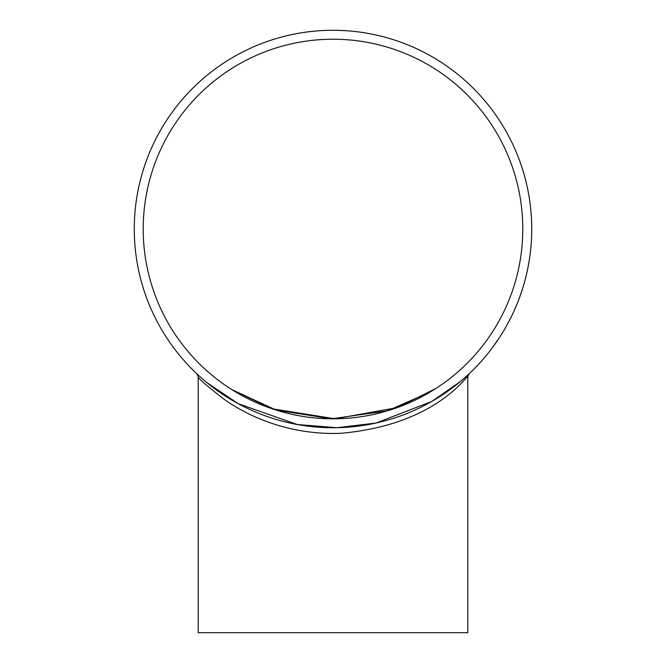 <?xml version="1.0" encoding="UTF-8"?>
<svg xmlns="http://www.w3.org/2000/svg" width="666" height="666" viewBox="0 0 666 666"><rect width="100%" height="100%" fill="white"/><g stroke="black" fill="none" stroke-linecap="round" stroke-linejoin="round"><path stroke-width="1" d="M198.202 376.798L198.202 632.7L467.798 632.7L467.798 376.798C466.733 374.966 436.58 424.875 340.692 433.308C285.381 435.464 243.373 413.22 223.809 399.051C206.61 385.689 198.077 378.271 198.202 376.798L196.945 373.876M134.266 229.012A198.734 198.734 0 0 0 432.367 401.123A198.734 198.734 0 0 0 432.367 56.91A198.734 198.734 0 0 0 134.266 229.012M499.517 337.495L492.149 348.043M497.702 340.226L497.377 340.717M494.089 345.396L493.797 345.812M511.013 317.366L510.789 317.824M510.206 318.972L508.491 322.286M507.683 323.776L505.061 328.471M517.316 303.346L513.411 312.362M516.558 305.178L515.967 306.593M515.093 308.624L514.801 309.29M514.718 309.474L514.435 310.106M513.736 311.655L512.345 314.643M522.302 289.51L519.313 298.168M527.072 271.803L526.964 272.311M526.681 273.568L525.807 277.198M525.391 278.838L523.967 284.024M529.095 261.305L528.937 262.229M528.812 262.97L528.546 264.46M528.263 266.017L527.597 269.339M529.836 256.418L529.528 258.541M527.955 267.607L527.813 268.306M527.747 268.631L527.655 269.089M531.318 241.866L531.285 242.382M531.193 243.673L530.885 247.386M530.719 249.076L530.103 254.42M531.51 219.489L531.526 219.996M531.684 224.525L531.659 223.618M531.734 227.922L531.734 229.104M531.718 226.606L531.726 227.148M531.734 229.437L531.734 230.278M531.41 217.674L531.651 223.127M530.203 204.412L530.269 204.92M530.71 208.899L530.769 209.424M530.944 211.28L531.01 212.038M531.252 215.151L531.077 212.845M531.143 213.719L531.185 214.186M529.97 202.614L530.627 208.033M527.397 187.704L527.497 188.212M527.763 189.469L528.471 193.132M528.771 194.805L529.62 200.116M518.881 158.691L519.921 161.53M520.762 163.903L521.078 164.802M521.636 166.483L520.412 162.904M522.893 170.388L523.076 170.987M523.792 173.385L524.65 176.432M517.007 153.929L517.973 156.344M517.349 154.778L517.69 155.636M498.384 118.814L498.767 119.389M500.874 122.644L502.788 125.741M207.143 382.817L238.228 403.696L297.269 424.517L337.013 427.714L376.024 423.035L431.918 401.39L460.681 381.31L469.014 373.909M143.207 229.012A189.793 189.793 0 0 0 427.897 393.381A189.793 189.793 0 0 0 427.897 64.652A189.793 189.793 0 0 0 143.207 229.012M435.93 388.478L430.336 391.949L387.57 410.797L331.485 418.806L276.132 410.09L231.901 389.643L272.019 408.741L335.09 418.797L397.061 407.667L435.93 388.478L439.077 386.397M499.142 119.963L498.11 118.406M516.941 153.763L514.976 149.142M516.649 153.063L515.959 151.407M523.901 173.759L521.969 167.482M520.121 162.071L519.838 161.297M529.237 197.619L528.604 193.889M530.486 206.793L530.419 206.152M531.61 221.878L531.585 221.237M530.411 251.915L530.81 248.152M528.096 266.866L529.295 260.081M524.65 281.601L525.616 277.938M506.302 326.282L508.125 322.968M467.798 376.798L469.047 373.884"/></g></svg>
